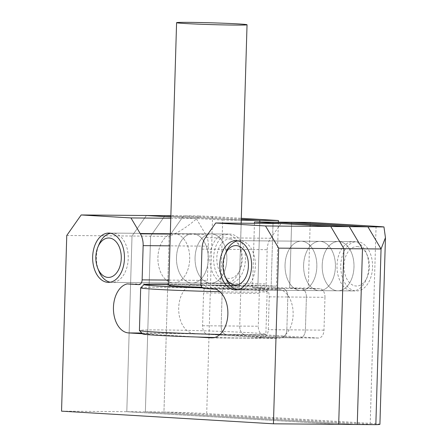 <?xml version="1.0" encoding="UTF-8"?>
<svg xmlns="http://www.w3.org/2000/svg" width="447" height="447" viewBox="0 0 447 447"><rect width="100%" height="100%" fill="white"/><g stroke="black" fill="none" stroke-linecap="round" stroke-linejoin="round"><path stroke-width="0.34" stroke-dasharray="2.23 1.68" d="M189.701 259.204A24.646 15.908 -89.5 0 0 174.012 233.608A24.646 15.908 -89.5 0 0 157.92 257.304A24.646 15.908 -89.5 0 0 173.604 282.901A24.646 15.908 -89.5 0 0 189.701 259.204A24.646 15.908 -89.5 0 0 174.012 233.608A24.646 15.908 -89.5 0 0 157.92 257.304A24.646 15.908 -89.5 0 0 173.604 282.901A24.646 15.908 -89.5 0 0 189.701 259.204M285.052 264.892A24.646 15.908 90.5 0 1 301.149 241.196A24.646 15.908 90.5 0 1 316.834 266.792A24.646 15.908 90.5 0 1 300.742 290.489A24.646 15.908 90.5 0 1 285.052 264.892A24.646 15.908 -89.5 0 0 300.742 290.489A24.646 15.908 -89.5 0 0 316.834 266.792A24.646 15.908 -89.5 0 0 301.149 241.196A24.646 15.908 -89.5 0 0 285.052 264.892M212.303 337.865L276.503 338.396A24.646 15.908 -89.5 0 0 277.028 338.413A24.646 15.908 -89.5 0 0 293.126 314.716A24.646 15.908 -89.5 0 0 280.861 289.734L269.206 289.036A4.928 3.179 90.5 0 1 266.177 283.923L200.921 283.381M197.066 337.01L142.47 333.753M61.546 411.156L126.803 411.698L132.016 236.022L146.42 215.504L132.016 236.022L126.803 411.698L338.692 424.343L126.803 411.698L145.376 411.849L150.589 236.178L164.993 215.655L150.589 236.178L145.376 411.849L357.265 424.499L145.376 411.849L163.948 412.005L169.162 236.329L183.566 215.812L241.268 219.253L183.566 215.812L170.855 215.705M254.444 223.316L252.538 287.622L264.188 288.321A8.214 5.303 90.5 0 1 269.245 296.847L268.273 329.679A8.214 5.303 90.5 0 1 262.903 337.58A8.214 5.303 90.5 0 1 262.73 337.574L207.637 334.283A8.214 5.303 90.5 0 1 202.586 325.762L203.558 292.925A8.214 5.303 90.5 0 1 208.922 285.024A8.214 5.303 90.5 0 1 209.101 285.03L220.751 285.728L222.701 220.058L170.821 216.957L196.216 218.477L205.642 234.373A16.433 10.605 90.5 0 1 208.397 246.168L207.386 280.414A4.928 3.179 90.5 0 1 204.162 285.152A4.928 3.179 90.5 0 1 204.061 285.147L144.023 284.65L204.162 285.152M276.503 338.396L193.864 333.462A24.646 15.908 90.5 0 1 178.705 310.157A24.646 15.908 90.5 0 1 192.406 284.454L204.061 285.147M201.938 249.135L267.189 249.677L266.177 283.923M267.189 249.677A16.433 10.605 90.5 0 1 270.642 238.251L205.385 237.715M280.973 223.534L270.642 238.251M127.149 283.912L192.406 284.454M170.782 218.265L196.216 218.477M66.759 235.485L169.162 236.329L183.566 215.812L199.613 215.94C189.735 225.282 179.582 232.082 169.162 236.329L163.948 412.005A41.074 1.039 -178.3 0 1 206.704 413.598L212.548 216.583L241.296 218.298M215.605 289.192L280.861 289.734M142.627 333.92A59.971 1.52 -178.3 0 1 181.275 333.607A59.971 1.52 -178.3 0 1 248.359 336.038A59.971 1.52 -178.3 0 1 262.478 337.479A59.971 1.52 -178.3 0 1 214.605 337.507M219.985 334.434A63.256 1.604 1.7 0 0 265.859 334.295A63.256 1.604 1.7 0 0 265.881 334.255A63.256 1.604 1.7 0 0 250.968 332.775A63.256 1.604 1.7 0 0 180.962 330.227A63.256 1.604 1.7 0 0 139.425 330.501M202.53 287.879A59.971 1.52 1.7 0 0 263.942 288.147A59.971 1.52 1.7 0 0 249.823 286.784A59.971 1.52 1.7 0 0 168.826 284.13M140.71 287.773A63.256 1.604 -178.3 0 1 182.979 287.555A63.256 1.604 -178.3 0 1 252.237 290.092A63.256 1.604 -178.3 0 1 267.133 291.528A63.256 1.604 -178.3 0 1 267.15 291.567A63.256 1.604 -178.3 0 1 219.84 291.712M201.955 287.237A35.246 0.894 1.7 0 0 239.246 287.455A35.246 0.894 1.7 0 0 230.937 286.628A35.246 0.894 1.7 0 0 191.931 285.208A35.246 0.894 1.7 0 0 168.787 285.359M303.625 265.049A24.646 15.908 90.5 0 1 319.717 241.352A24.646 15.908 90.5 0 1 335.406 266.943A24.646 15.908 90.5 0 1 319.314 290.639A24.646 15.908 90.5 0 1 303.625 265.049A24.646 15.908 -89.5 0 0 319.314 290.639A24.646 15.908 -89.5 0 0 335.406 266.943A24.646 15.908 -89.5 0 0 319.717 241.352A24.646 15.908 -89.5 0 0 303.625 265.049M322.198 265.2A24.646 15.908 90.5 0 1 338.29 241.503A24.646 15.908 90.5 0 1 353.979 267.099A24.646 15.908 90.5 0 1 337.887 290.796A24.646 15.908 90.5 0 1 322.198 265.2A24.646 15.908 -89.5 0 0 337.887 290.796A24.646 15.908 -89.5 0 0 353.979 267.099A24.646 15.908 -89.5 0 0 338.29 241.503A24.646 15.908 -89.5 0 0 322.198 265.2M176.492 257.461A24.646 15.908 90.5 0 1 192.584 233.764A24.646 15.908 90.5 0 1 208.274 259.355A24.646 15.908 90.5 0 1 192.176 283.052A24.646 15.908 90.5 0 1 176.492 257.461A24.646 15.908 -89.5 0 0 192.176 283.052A24.646 15.908 -89.5 0 0 208.274 259.355A24.646 15.908 -89.5 0 0 192.584 233.764A24.646 15.908 -89.5 0 0 176.492 257.461M195.065 257.612A24.646 15.908 90.5 0 1 211.157 233.915A24.646 15.908 90.5 0 1 226.847 259.511A24.646 15.908 90.5 0 1 210.749 283.208A24.646 15.908 90.5 0 1 195.065 257.612A24.646 15.908 -89.5 0 0 210.749 283.208A24.646 15.908 -89.5 0 0 226.847 259.511A24.646 15.908 -89.5 0 0 211.157 233.915A24.646 15.908 -89.5 0 0 195.065 257.612M375.838 424.65L163.948 412.005L375.838 424.65M278.375 222.148L276.469 286.186L257.897 286.035L259.802 221.997L257.897 286.035L246.247 285.337A8.214 5.303 -89.5 0 0 246.068 285.331A8.214 5.303 -89.5 0 0 240.704 293.232L239.732 326.07A8.214 5.303 -89.5 0 0 244.783 334.591L299.876 337.882A8.214 5.303 -89.5 0 0 300.049 337.887A8.214 5.303 -89.5 0 0 305.413 329.987L306.391 297.154A8.214 5.303 -89.5 0 0 301.334 288.628L289.684 287.929L291.634 222.26L289.684 287.929L271.111 287.779L273.061 222.103L271.111 287.779L282.761 288.471L271.111 287.779L252.538 287.622M269.245 296.847L287.818 296.998A8.214 5.303 -89.5 0 0 282.761 288.471A8.214 5.303 90.5 0 1 287.818 296.998L286.845 329.836L287.818 296.998L306.391 297.154A8.214 5.303 -89.5 0 0 301.334 288.628L289.684 287.929L308.257 288.086L310.207 222.41M262.73 337.574L281.303 337.725A8.214 5.303 -89.5 0 0 281.476 337.731A8.214 5.303 -89.5 0 0 286.845 329.836A8.214 5.303 90.5 0 1 281.476 337.731A8.214 5.303 90.5 0 1 281.303 337.725L226.21 334.44L281.303 337.725L299.876 337.882A8.214 5.303 -89.5 0 0 300.049 337.887A8.214 5.303 -89.5 0 0 305.413 329.987L306.391 297.154L324.963 297.305A8.214 5.303 -89.5 0 0 319.907 288.779L308.257 288.086M202.586 325.762L221.159 325.913A8.214 5.303 -89.5 0 0 226.21 334.44A8.214 5.303 90.5 0 1 221.159 325.913L222.131 293.076L221.159 325.913L239.732 326.07A8.214 5.303 -89.5 0 0 244.783 334.591L299.876 337.882L318.448 338.033A8.214 5.303 -89.5 0 0 318.622 338.038A8.214 5.303 -89.5 0 0 323.986 330.143L324.963 297.305M209.101 285.03L227.674 285.186A8.214 5.303 -89.5 0 0 227.495 285.18A8.214 5.303 -89.5 0 0 222.131 293.076A8.214 5.303 90.5 0 1 227.495 285.18A8.214 5.303 90.5 0 1 227.674 285.186L239.324 285.879L227.674 285.186L246.247 285.337A8.214 5.303 -89.5 0 0 246.068 285.331A8.214 5.303 -89.5 0 0 240.704 293.232L239.732 326.07L258.305 326.221A8.214 5.303 -89.5 0 0 263.356 334.747L318.448 338.033M241.184 223.204L239.324 285.879L241.184 223.204M170.849 216.007L241.24 220.209L170.849 216.007M276.469 286.186L264.82 285.493L246.247 285.337L257.897 286.035L220.751 285.728M245.42 259.662A24.646 15.908 -89.5 0 0 229.73 234.072A24.646 15.908 -89.5 0 0 213.638 257.768A24.646 15.908 -89.5 0 0 229.322 283.359A24.646 15.908 -89.5 0 0 245.42 259.662M372.552 267.25A24.646 15.908 -89.5 0 0 356.862 241.659A24.646 15.908 -89.5 0 0 340.77 265.356A24.646 15.908 -89.5 0 0 356.46 290.947A24.646 15.908 -89.5 0 0 372.552 267.25M264.82 285.493A8.214 5.303 -89.5 0 0 264.641 285.488A8.214 5.303 -89.5 0 0 259.277 293.383L258.305 326.221M212.548 216.583A41.074 1.039 1.7 0 0 199.613 215.94M376.078 226.344L370.228 423.359L206.704 413.598M370.228 423.359A41.074 1.039 -178.3 0 1 379.916 424.32M222.701 220.058L241.24 220.209M110.638 233.261A24.646 15.908 90.5 0 1 112.521 233.099A24.646 15.908 90.5 0 1 113.052 233.122A24.646 15.908 90.5 0 1 128.222 258.288A24.646 15.908 90.5 0 1 112.113 282.392A24.646 15.908 90.5 0 1 111.588 282.375A24.646 15.908 90.5 0 1 110.236 282.202M230.11 239.016A19.718 12.728 90.5 0 1 240.369 248.264A19.718 12.728 90.5 0 1 240.195 269.345A19.718 12.728 90.5 0 1 228.942 278.42A19.718 12.728 90.5 0 1 216.812 257.958A19.718 12.728 90.5 0 1 230.11 239.016M225.031 283.309A24.646 15.908 -89.5 0 0 225.556 283.331A24.646 15.908 -89.5 0 0 239.095 271.972A24.646 15.908 -89.5 0 0 239.313 245.621A24.646 15.908 -89.5 0 0 226.495 234.055A24.646 15.908 -89.5 0 0 225.964 234.038A24.646 15.908 -89.5 0 0 209.861 258.142A24.646 15.908 -89.5 0 0 225.031 283.309M98.765 270.815A24.646 15.908 90.5 0 1 98.983 244.459M237.77 240.849A24.646 15.908 90.5 0 1 239.653 240.687A24.646 15.908 90.5 0 1 240.184 240.709A24.646 15.908 90.5 0 1 255.354 265.876A24.646 15.908 90.5 0 1 239.251 289.98A24.646 15.908 90.5 0 1 238.72 289.963A24.646 15.908 90.5 0 1 237.368 289.79M357.248 246.599A19.718 12.728 90.5 0 1 367.501 255.852A19.718 12.728 90.5 0 1 367.328 276.933A19.718 12.728 90.5 0 1 356.075 286.007A19.718 12.728 90.5 0 1 343.95 265.546A19.718 12.728 90.5 0 1 357.248 246.599M352.163 290.896A24.646 15.908 -89.5 0 0 352.694 290.919A24.646 15.908 -89.5 0 0 366.233 279.559A24.646 15.908 -89.5 0 0 366.451 253.209A24.646 15.908 -89.5 0 0 353.627 241.643A24.646 15.908 -89.5 0 0 353.102 241.626A24.646 15.908 -89.5 0 0 336.993 265.73A24.646 15.908 -89.5 0 0 352.163 290.896M225.903 278.403A24.646 15.908 90.5 0 1 226.121 252.047M141.794 333.032L193.864 333.462M208.397 246.168L169.961 245.85M168.944 280.096L207.386 280.414M170.313 234.083L205.642 234.373M203.949 288.499L269.206 289.036M259.277 293.383L203.558 292.925M263.356 334.747L207.637 334.283M323.986 330.143L268.273 329.679M319.907 288.779L264.188 288.321M108.755 233.071L229.73 234.072M235.893 240.659L356.862 241.659M211.772 337.876L277.028 338.413M235.485 289.947L356.46 290.947M108.347 282.359L229.322 283.359M262.478 337.479L265.859 334.295M263.942 288.147L267.133 291.528M241.151 223.204L239.246 287.455M267.15 291.567L265.881 334.255M264.641 285.488L208.922 285.024M318.622 338.038L262.903 337.58M240.369 248.264L239.313 245.621M240.195 269.345L239.095 271.972M225.556 283.331L112.113 282.392M225.964 234.038L112.521 233.099M367.501 255.852L366.451 253.209M367.328 276.933L366.233 279.559M352.694 290.919L239.251 289.98M353.102 241.626L239.653 240.687"/><path stroke-width="0.67" d="M92.663 256.768A24.646 15.908 90.5 0 1 108.755 233.071A24.646 15.908 90.5 0 1 124.445 258.662A24.646 15.908 90.5 0 1 108.347 282.359A24.646 15.908 90.5 0 1 92.663 256.768M251.577 266.25A24.646 15.908 -89.5 0 0 235.893 240.659A24.646 15.908 -89.5 0 0 219.795 264.356A24.646 15.908 -89.5 0 0 235.485 289.947A24.646 15.908 -89.5 0 0 251.577 266.25M197.066 337.01L211.247 337.859A24.646 15.908 -89.5 0 0 211.772 337.876A24.646 15.908 -89.5 0 0 227.869 314.18A24.646 15.908 -89.5 0 0 215.605 289.192L203.949 288.499A4.928 3.179 -89.5 0 1 200.921 283.381L201.938 249.135A16.433 10.605 -89.5 0 1 205.385 237.715L215.717 222.992L280.973 223.534L330.769 226.506L343.905 248.672L278.649 248.13L265.512 225.964L215.717 222.992M170.855 215.705L146.42 215.504L170.821 216.957L146.42 215.504L81.164 214.962L130.96 217.935L140.386 233.837L170.313 234.083M81.164 214.962L66.759 235.485L61.546 411.156L273.435 423.806L278.649 248.13M142.47 333.753L128.607 332.926A24.646 15.908 90.5 0 1 113.449 309.62A24.646 15.908 90.5 0 1 127.149 283.912L138.805 284.61A4.928 3.179 -89.5 0 0 138.911 284.61A4.928 3.179 -89.5 0 0 142.129 279.872L168.944 280.096M169.961 245.85L143.146 245.626L142.129 279.872M143.146 245.626A16.433 10.605 -89.5 0 0 140.386 233.837M273.435 423.806L338.692 424.343L343.905 248.672L330.769 226.506L254.488 221.952L254.444 223.316M130.96 217.935L170.782 218.265M265.512 225.964L349.342 226.657L362.478 248.823L357.265 424.499L362.478 248.823L349.342 226.657L273.061 222.103L349.342 226.657L367.915 226.813L381.051 248.979L375.838 424.65L357.265 424.499L338.692 424.343L343.905 248.672L381.051 248.979L375.838 424.65A41.074 1.039 -178.3 0 0 379.916 424.32L385.454 237.675L383.962 226.942L367.915 226.813L381.051 248.979L385.454 237.675M214.605 337.507A59.971 1.52 -178.3 0 1 156.752 335.284A59.971 1.52 -178.3 0 1 142.627 333.92L139.442 330.54A63.256 1.604 1.7 0 0 154.338 331.976A63.256 1.604 1.7 0 0 219.985 334.434M168.826 284.13A59.971 1.52 1.7 0 0 144.09 284.588A59.971 1.52 1.7 0 0 158.216 286.03A59.971 1.52 1.7 0 0 202.53 287.879M219.84 291.712A63.256 1.604 -178.3 0 1 155.606 289.293A63.256 1.604 -178.3 0 1 140.688 287.812A63.256 1.604 -178.3 0 1 140.71 287.773L144.09 284.588M184.896 23.495A35.246 0.894 1.7 0 0 223.902 24.915A35.246 0.894 1.7 0 0 247.04 24.764A35.246 0.894 1.7 0 0 238.732 23.942A35.246 0.894 1.7 0 0 199.725 22.523A35.246 0.894 1.7 0 0 176.587 22.674A35.246 0.894 1.7 0 0 184.896 23.495M176.587 22.674L168.787 285.359A35.246 0.894 1.7 0 0 177.101 286.186A35.246 0.894 1.7 0 0 201.955 287.237M140.688 287.812L139.425 330.501A63.256 1.604 1.7 0 0 139.442 330.54M241.296 218.298L278.42 220.516L259.847 220.36L241.268 219.253L259.847 220.36L259.802 221.997L259.847 220.36L241.274 220.209L241.184 223.204L241.24 220.209M383.962 226.942A41.074 1.039 1.7 0 0 376.078 226.344L310.207 222.41L291.634 222.26L367.915 226.813L291.634 222.26L254.488 221.952M164.993 215.655L170.849 216.007L164.993 215.655M278.42 220.516L278.375 222.148M107.967 277.419A19.718 12.728 -89.5 0 0 121.266 258.472A19.718 12.728 -89.5 0 0 109.141 238.016A19.718 12.728 -89.5 0 0 97.887 247.085A19.718 12.728 -89.5 0 0 97.714 268.166A19.718 12.728 -89.5 0 0 107.967 277.419M110.236 282.202A24.646 15.908 90.5 0 1 98.765 270.815L97.714 268.166M97.887 247.085L98.983 244.459A24.646 15.908 90.5 0 1 110.638 233.261M235.105 285.007A19.718 12.728 -89.5 0 0 248.403 266.06A19.718 12.728 -89.5 0 0 236.273 245.604A19.718 12.728 -89.5 0 0 225.02 254.673A19.718 12.728 -89.5 0 0 224.847 275.754A19.718 12.728 -89.5 0 0 235.105 285.007M237.368 289.79A24.646 15.908 90.5 0 1 225.903 278.403L224.847 275.754M225.02 254.673L226.121 252.047A24.646 15.908 90.5 0 1 237.77 240.849M211.247 337.859L212.303 337.865M128.607 332.926L141.794 333.032M247.04 24.764L241.151 223.204"/></g></svg>
